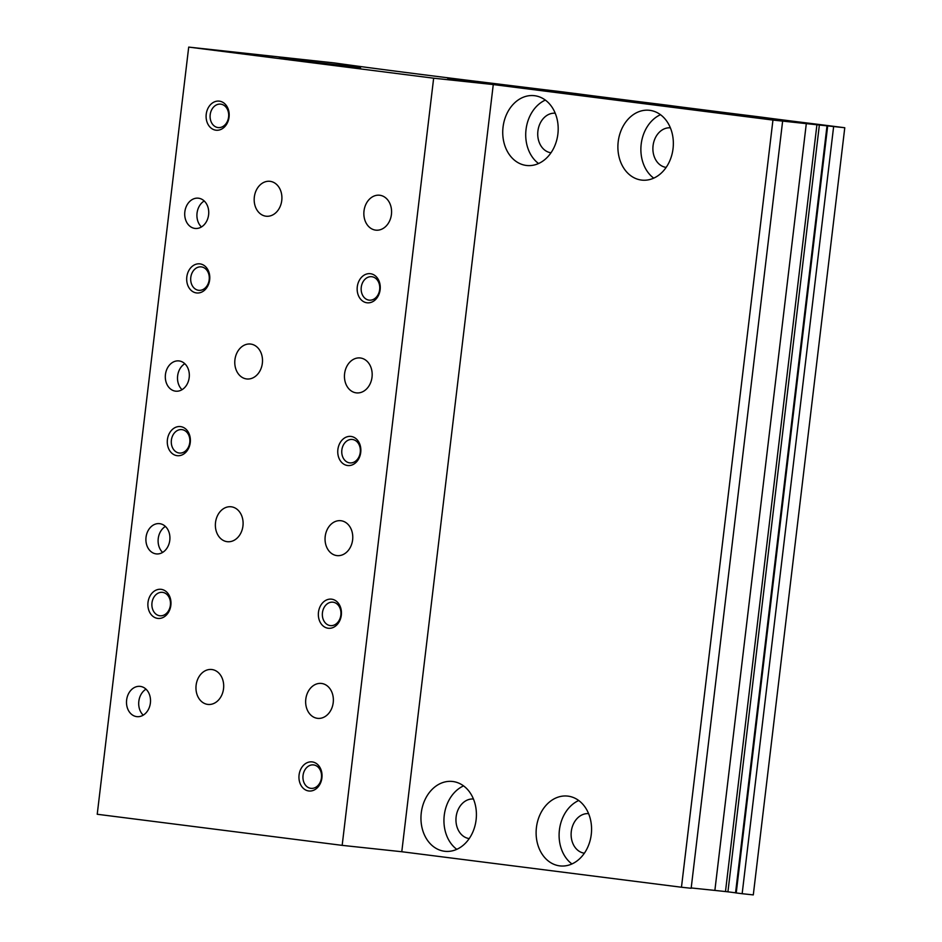 <?xml version="1.0" encoding="UTF-8"?>
<svg xmlns="http://www.w3.org/2000/svg" width="942" height="942" viewBox="0 0 942 942"><rect width="100%" height="100%" fill="white"/><g stroke="black" fill="none" stroke-linecap="round" stroke-linejoin="round"><path stroke-width="1.41" d="M844.774 127.735L833.635 126.546L742.155 893.711L753.294 894.9L844.774 127.735L817.432 124.262A85.463 0.824 -173.2 0 1 792.775 121.188L781.801 119.799A85.463 0.824 -173.2 0 1 762.89 117.338L752.988 116.078A85.463 0.824 -173.2 0 1 728.331 113.005L688.578 107.965A85.463 0.824 -173.2 0 1 669.668 105.504L659.765 104.244A85.463 0.824 -173.2 0 1 635.108 101.171L597.64 96.414A85.463 0.824 -173.2 0 1 578.729 93.953L561.573 91.774A292.668 2.838 -173.2 0 1 540.402 89.219L464.771 79.917A292.668 2.838 -173.2 0 1 334.645 62.973L188.706 47.1L433.65 78.198L493.267 84.556L401.787 851.733L342.17 845.363L433.65 78.198M196.501 292.938A14.636 11.516 -83.9 0 0 208.994 272.391A14.636 11.516 -83.9 0 0 189.212 269.883A14.636 11.516 -83.9 0 0 196.501 292.938M177.108 455.669A14.636 11.516 -83.9 0 0 189.601 435.133A14.636 11.516 -83.9 0 0 169.807 432.613A14.636 11.516 -83.9 0 0 177.108 455.669M157.703 618.399A14.636 11.516 -83.9 0 0 170.196 597.864A14.636 11.516 -83.9 0 0 150.402 595.344A14.636 11.516 -83.9 0 0 157.703 618.399M215.906 130.196A14.636 11.516 -83.9 0 0 228.4 109.661A14.636 11.516 -83.9 0 0 208.618 107.153A14.636 11.516 -83.9 0 0 215.906 130.196M347.574 465.513A14.636 11.516 -83.9 0 0 360.068 444.965A14.636 11.516 -83.9 0 0 340.274 442.457A14.636 11.516 -83.9 0 0 347.574 465.513M328.169 628.243A14.636 11.516 -83.9 0 0 340.663 607.708A14.636 11.516 -83.9 0 0 320.869 605.188A14.636 11.516 -83.9 0 0 328.169 628.243M308.764 790.974A14.636 11.516 -83.9 0 0 321.257 770.438A14.636 11.516 -83.9 0 0 301.464 767.93A14.636 11.516 -83.9 0 0 308.764 790.974M366.98 302.782A14.636 11.516 -83.9 0 0 379.473 282.235A14.636 11.516 -83.9 0 0 359.679 279.727A14.636 11.516 -83.9 0 0 366.98 302.782M175.518 391.154A15.213 11.975 -83.9 0 0 175.707 391.177A15.213 11.975 -83.9 0 0 189.224 377.318A15.213 11.975 -83.9 0 0 178.933 360.916A15.213 11.975 -83.9 0 0 165.427 374.657A15.213 11.975 -83.9 0 0 175.518 391.154M156.113 553.884A15.213 11.975 -83.9 0 0 156.301 553.908A15.213 11.975 -83.9 0 0 169.819 540.049A15.213 11.975 -83.9 0 0 159.528 523.646A15.213 11.975 -83.9 0 0 146.022 537.387A15.213 11.975 -83.9 0 0 156.113 553.884M136.708 716.626A15.213 11.975 -83.9 0 0 136.896 716.65A15.213 11.975 -83.9 0 0 150.414 702.779A15.213 11.975 -83.9 0 0 140.123 686.377A15.213 11.975 -83.9 0 0 126.617 700.118A15.213 11.975 -83.9 0 0 136.708 716.626M194.923 228.423A15.213 11.975 -83.9 0 0 195.112 228.447A15.213 11.975 -83.9 0 0 208.629 214.588A15.213 11.975 -83.9 0 0 198.338 198.185A15.213 11.975 -83.9 0 0 184.832 211.926A15.213 11.975 -83.9 0 0 194.923 228.423M246.557 378.931A17.557 13.824 -83.9 0 0 246.78 378.967A17.557 13.824 -83.9 0 0 262.382 362.964A17.557 13.824 -83.9 0 0 250.501 344.042A17.557 13.824 -83.9 0 0 234.911 359.903A17.557 13.824 -83.9 0 0 246.557 378.931M227.152 541.674A17.557 13.824 -83.9 0 0 227.375 541.697A17.557 13.824 -83.9 0 0 242.977 525.695A17.557 13.824 -83.9 0 0 231.096 506.772A17.557 13.824 -83.9 0 0 215.506 522.633A17.557 13.824 -83.9 0 0 227.152 541.674M207.746 704.404A17.557 13.824 -83.9 0 0 207.97 704.428A17.557 13.824 -83.9 0 0 223.572 688.437A17.557 13.824 -83.9 0 0 211.691 669.503A17.557 13.824 -83.9 0 0 196.101 685.364A17.557 13.824 -83.9 0 0 207.746 704.404M265.962 216.201A17.557 13.824 -83.9 0 0 266.174 216.224A17.557 13.824 -83.9 0 0 281.788 200.234A17.557 13.824 -83.9 0 0 269.907 181.311A17.557 13.824 -83.9 0 0 254.316 197.161A17.557 13.824 -83.9 0 0 265.962 216.201M356.241 392.861A17.557 13.824 -83.9 0 0 356.453 392.885A17.557 13.824 -83.9 0 0 372.055 376.894A17.557 13.824 -83.9 0 0 360.174 357.96A17.557 13.824 -83.9 0 0 344.584 373.821A17.557 13.824 -83.9 0 0 356.241 392.861M336.836 555.592A17.557 13.824 -83.9 0 0 337.048 555.615A17.557 13.824 -83.9 0 0 352.649 539.625A17.557 13.824 -83.9 0 0 340.768 520.702A17.557 13.824 -83.9 0 0 325.19 536.551A17.557 13.824 -83.9 0 0 336.836 555.592M317.43 718.322A17.557 13.824 -83.9 0 0 317.642 718.357A17.557 13.824 -83.9 0 0 333.244 702.355A17.557 13.824 -83.9 0 0 321.363 683.433A17.557 13.824 -83.9 0 0 305.785 699.282A17.557 13.824 -83.9 0 0 317.43 718.322M375.646 230.131A17.557 13.824 -83.9 0 0 375.858 230.154A17.557 13.824 -83.9 0 0 391.46 214.164A17.557 13.824 -83.9 0 0 379.579 195.23A17.557 13.824 -83.9 0 0 363.989 211.09A17.557 13.824 -83.9 0 0 375.646 230.131M342.17 845.363L97.226 814.265L188.706 47.1M833.635 126.546L772.946 120.07L493.267 84.556M742.155 893.711L735.549 892.863L827.029 125.698M735.561 892.804L727.931 891.827L819.41 124.662M806.352 123.249L714.872 890.414L727.931 891.827M714.872 890.414L691.204 887.953M772.946 120.07L681.466 887.234L691.157 888.271L782.637 121.106M741.613 115.795L706.1 111.238L734.442 114.218L786.276 120.706L741.613 115.795M619.141 100.252L590.928 96.614L619.271 99.593L663.804 105.163L619.141 100.252M649.78 110.332A35.125 27.636 96.1 0 1 673.071 148.412A35.125 27.636 96.1 0 1 641.891 180.122A35.125 27.636 96.1 0 1 618.14 142.266A35.125 27.636 96.1 0 1 649.344 110.285A35.125 27.636 96.1 0 1 649.78 110.332M534.62 95.707A35.125 27.636 96.1 0 1 557.911 133.788A35.125 27.636 96.1 0 1 526.731 165.498A35.125 27.636 96.1 0 1 502.981 127.653A35.125 27.636 96.1 0 1 534.185 95.66A35.125 27.636 96.1 0 1 534.62 95.707M568.002 796.131A35.125 27.636 96.1 0 1 591.293 834.212A35.125 27.636 96.1 0 1 560.113 865.922A35.125 27.636 96.1 0 1 536.363 828.065A35.125 27.636 96.1 0 1 567.567 796.084A35.125 27.636 96.1 0 1 568.002 796.131M452.843 781.507A35.125 27.636 96.1 0 1 476.134 819.587A35.125 27.636 96.1 0 1 444.954 851.309A35.125 27.636 96.1 0 1 421.204 813.452A35.125 27.636 96.1 0 1 452.407 781.46A35.125 27.636 96.1 0 1 452.843 781.507M681.466 887.234L401.787 851.733M345.007 65.728L360.55 67.895L348.469 66.729L279.185 58.192L345.007 65.728M513.578 85.934L529.133 88.101L517.04 86.947L447.756 78.398L513.578 85.934M456.788 849.331A35.125 27.636 96.1 0 1 444.188 815.902A35.125 27.636 96.1 0 1 463.558 785.887M469.222 838.58A19.9 15.661 96.1 0 1 456.093 817.173A19.9 15.661 96.1 0 1 473.437 799.016M584.381 853.205A19.9 15.661 96.1 0 1 571.252 831.798A19.9 15.661 96.1 0 1 588.597 813.641M571.947 863.955A35.125 27.636 96.1 0 1 559.348 830.526A35.125 27.636 96.1 0 1 578.718 800.512M538.565 163.531A35.125 27.636 96.1 0 1 525.966 130.102A35.125 27.636 96.1 0 1 545.336 100.088M550.999 152.781A19.9 15.661 96.1 0 1 537.87 131.374A19.9 15.661 96.1 0 1 555.215 113.217M653.724 178.144A35.125 27.636 96.1 0 1 641.125 144.727A35.125 27.636 96.1 0 1 660.495 114.7M666.159 167.405A19.9 15.661 96.1 0 1 653.03 145.986A19.9 15.661 96.1 0 1 670.374 127.829M204.214 200.976A15.213 11.975 -83.9 0 0 201.447 226.963M145.998 689.167A15.213 11.975 -83.9 0 0 143.231 715.155M165.403 526.437A15.213 11.975 -83.9 0 0 162.636 552.424M184.809 363.706A15.213 11.975 -83.9 0 0 182.041 389.694M369.064 300.133A11.787 9.267 -83.9 0 0 369.205 300.145A11.787 9.267 -83.9 0 0 379.685 289.418A11.787 9.267 -83.9 0 0 371.713 276.712A11.787 9.267 -83.9 0 0 361.245 287.357A11.787 9.267 -83.9 0 0 369.064 300.133M310.848 788.336A11.787 9.267 -83.9 0 0 310.99 788.348A11.787 9.267 -83.9 0 0 321.469 777.621A11.787 9.267 -83.9 0 0 313.498 764.916A11.787 9.267 -83.9 0 0 303.03 775.56A11.787 9.267 -83.9 0 0 310.848 788.336M330.253 625.594A11.787 9.267 -83.9 0 0 330.395 625.618A11.787 9.267 -83.9 0 0 340.874 614.879A11.787 9.267 -83.9 0 0 332.903 602.185A11.787 9.267 -83.9 0 0 322.435 612.818A11.787 9.267 -83.9 0 0 330.253 625.594M349.659 462.863A11.787 9.267 -83.9 0 0 349.8 462.887A11.787 9.267 -83.9 0 0 360.28 452.148A11.787 9.267 -83.9 0 0 352.308 439.455A11.787 9.267 -83.9 0 0 341.84 450.088A11.787 9.267 -83.9 0 0 349.659 462.863M218.002 127.559A11.787 9.267 -83.9 0 0 218.144 127.57A11.787 9.267 -83.9 0 0 228.612 116.843A11.787 9.267 -83.9 0 0 220.64 104.138A11.787 9.267 -83.9 0 0 210.184 114.783A11.787 9.267 -83.9 0 0 218.002 127.559M159.787 615.762A11.787 9.267 -83.9 0 0 159.928 615.774A11.787 9.267 -83.9 0 0 170.396 605.035A11.787 9.267 -83.9 0 0 162.424 592.341A11.787 9.267 -83.9 0 0 151.968 602.986A11.787 9.267 -83.9 0 0 159.787 615.762M179.192 453.02A11.787 9.267 -83.9 0 0 179.333 453.043A11.787 9.267 -83.9 0 0 189.801 442.304A11.787 9.267 -83.9 0 0 181.83 429.611A11.787 9.267 -83.9 0 0 171.373 440.244A11.787 9.267 -83.9 0 0 179.192 453.02M198.597 290.289A11.787 9.267 -83.9 0 0 198.738 290.313A11.787 9.267 -83.9 0 0 209.206 279.574A11.787 9.267 -83.9 0 0 201.235 266.88A11.787 9.267 -83.9 0 0 190.779 277.513A11.787 9.267 -83.9 0 0 198.597 290.289M736.22 892.957L827.7 125.792M725.481 891.544L816.961 124.379M750.668 116.902L750.762 116.149M734.36 114.877L734.442 114.218M635.52 102.183L635.603 101.524M619.2 100.252L619.271 99.593"/></g></svg>
